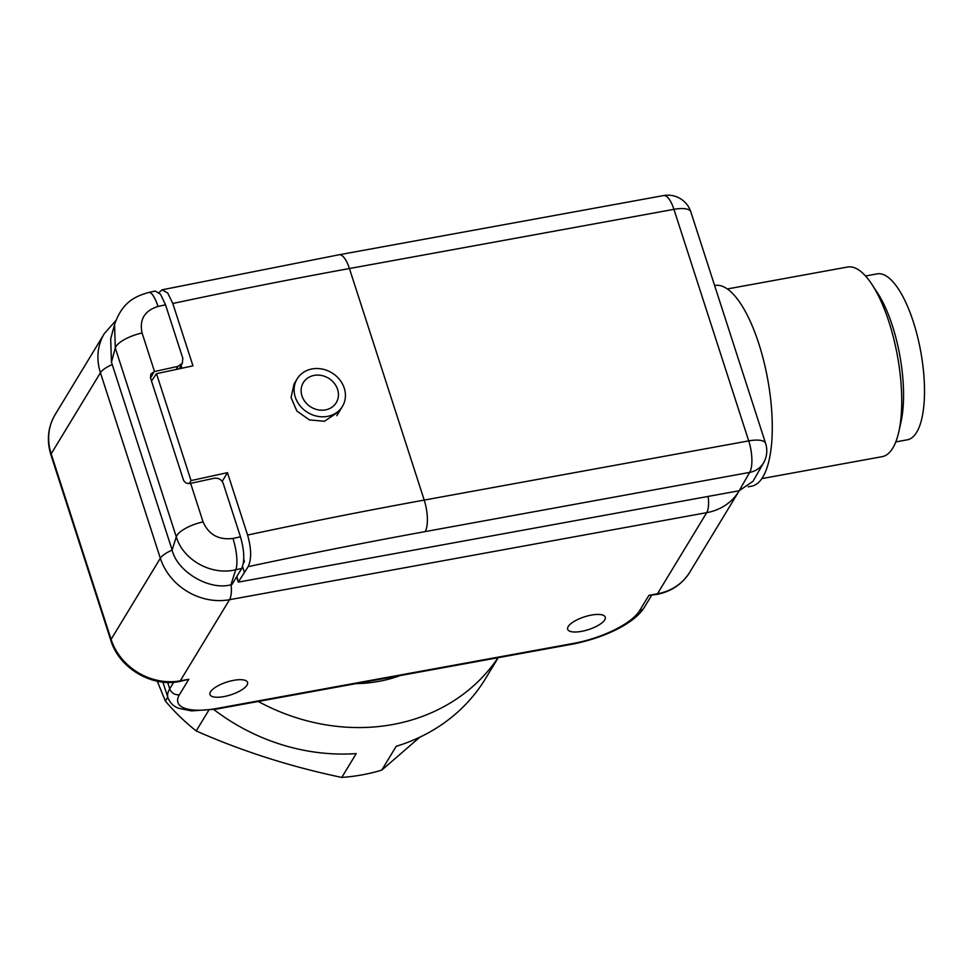 <?xml version="1.0" encoding="UTF-8"?>
<svg xmlns="http://www.w3.org/2000/svg" width="973" height="973" viewBox="0 0 973 973"><rect width="100%" height="100%" fill="white"/><g stroke="black" fill="none" stroke-linecap="round" stroke-linejoin="round"><path stroke-width="1.46" d="M895.792 441.924L907.432 439.796A84.335 28.947 -100.3 0 0 913.404 322.063A84.335 28.947 -100.3 0 0 877.172 273.875L865.52 275.991M761.908 478.594L882.195 456.653A96.376 33.082 -100.3 0 0 898.894 431.465L901.071 421.589A84.335 28.947 -100.3 0 0 892.436 325.894A84.335 28.947 -100.3 0 0 877.646 293.153L872.112 284.688A96.376 33.082 -100.3 0 0 847.605 267.016L727.317 288.957M898.894 431.465A96.376 33.082 -100.3 0 0 889.018 322.099A96.376 33.082 -100.3 0 0 872.112 284.688M591.402 615.082A19.752 6.689 -17.9 0 1 605.255 617.15A19.752 6.689 -17.9 0 1 581.513 631.368A19.752 6.689 -17.9 0 1 567.66 629.288A19.752 6.689 -17.9 0 1 591.402 615.082M233.702 680.334A19.752 6.689 -17.9 0 1 247.556 682.401A19.752 6.689 -17.9 0 1 223.826 696.607A19.752 6.689 -17.9 0 1 209.973 694.54A19.752 6.689 -17.9 0 1 233.702 680.334M714.632 285.563L715.021 285.49A102.007 35.016 79.7 0 1 758.855 343.785A102.007 35.016 79.7 0 1 751.63 486.184L748.188 486.804M656.58 594.491C671.139 591.62 682.182 584.238 689.711 572.319A57.03 49.951 31.3 0 1 657.456 593.773A8.027 2.761 79.7 0 1 656.58 594.491L648.918 595.342L657.456 593.773L706.702 512.662L229.519 599.709L180.273 680.832L188.811 679.263L179.47 694.673A56.215 19.046 162.1 0 0 217.344 708.368L573.547 643.396A56.215 19.046 162.1 0 0 639.565 610.74L648.918 595.342M179.397 681.538C151.496 687.303 118.998 667.843 110.873 640.502A8.027 2.724 -17.9 0 1 111.092 639.383L160.338 558.259L100.426 372.732L51.168 453.856L111.092 639.383A57.03 49.951 31.3 0 0 180.273 680.832A8.027 2.761 -100.3 0 1 179.397 681.538L188.811 679.263M165.532 304.817L158.027 306.446A24.094 6.446 77.7 0 0 148.808 292.447L155.339 291.036L160.557 294.284L165.532 304.817L182.802 358.271L182.352 363.245L177.962 366.383L154.196 371.589L150.876 374.082L150.474 377.865L183.447 479.981C184.773 482.766 187.059 483.922 190.319 483.411L214.096 478.278C218.463 477.755 221.491 479.47 223.206 483.399L240.477 536.841L232.973 538.446C218.694 540.21 208.721 534.688 203.077 521.881A24.094 8.161 162.1 0 0 176.295 536.853C183.094 560.107 211.518 575.797 235.721 569.74A24.094 6.422 -102.1 0 0 232.973 538.446M241.693 568.463L235.721 569.74L230.917 584.797L231.866 584.627L241.693 568.463C244.819 561.312 244.418 550.767 240.477 536.841M230.917 584.797C209.292 590.781 177.001 571.638 172.112 549.952L111.457 362.163L110.679 338.92L114.571 324.471L115.288 347.957L111.457 362.163M158.027 306.446C144.563 310.691 139.236 319.545 142.07 332.985A24.094 8.161 162.1 0 0 115.288 347.957L176.295 536.853L172.112 549.952M312.114 368.925A26.502 23.218 31.3 0 0 297.13 378.898A26.502 23.218 31.3 0 0 300.037 405.802A26.502 23.218 31.3 0 0 327.451 416.383A26.502 23.218 31.3 0 0 342.435 406.41A26.502 23.218 31.3 0 0 339.528 379.519A26.502 23.218 31.3 0 0 312.114 368.925M325.359 409.913A19.278 16.882 31.3 0 0 337.595 389.407A19.278 16.882 31.3 0 0 314.206 375.396A19.278 16.882 31.3 0 0 301.971 395.902A19.278 16.882 31.3 0 0 325.359 409.913M339.613 411.056L324.496 421.248L309.438 419.922L296.862 411.032L291.061 397.531L294.016 384.031L295.768 381.562M222.185 481.404L227.463 472.659L191.024 480.589L189.224 483.557M151.496 381.039L156.495 373.681L192.97 365.86L172.805 303.491L167.697 292.995L162.114 289.808L159.037 292.545M156.495 373.681L191.024 480.589M739.164 490.757L749.66 472.404A24.094 21.248 29.8 0 0 763.598 462.795L753.029 481.27L739.164 490.757L238.251 582.134L248.139 566.651C251.63 559.329 251.448 548.784 247.592 535.041L227.463 472.659M236.561 576.904L238.251 582.134L236.889 576.357M242.545 566.627L244.418 572.465M243.347 563.318L244.442 561.603L243.749 559.439M181.987 368.183L181.112 365.459M763.598 462.795L763.598 462.795A24.094 24.094 0 0 0 765.617 443.42A24.094 8.161 -17.9 0 0 748.724 440.891L673.936 209.341L349.429 268.536L424.216 500.086L748.724 440.891A24.094 8.271 79.7 0 1 749.66 472.404L425.152 531.599A2385.382 808.016 162.1 0 0 248.139 566.651M213.805 709.536A192.763 168.864 -148.7 0 0 356.24 753.589L341.766 777.427A192.763 168.864 31.3 0 0 362.102 774.873A192.763 168.864 31.3 0 0 381.744 770.13L396.218 746.291A192.763 168.864 -148.7 0 0 485.612 678.473L498.225 657.675M341.766 777.427C290.611 766.712 242.095 751.217 196.205 730.942A192.763 168.864 31.3 0 1 165.374 701.034L157.249 681.185M400.377 675.53A144.563 126.648 -148.7 0 1 378.728 681.392A144.563 126.648 -148.7 0 1 355.911 683.642M498.03 657.724A192.763 168.864 -148.7 0 1 392.654 724.532A192.763 168.864 -148.7 0 1 258.259 701.46M167.745 697.13L165.374 701.034M208.757 710.266L196.205 730.942M419.801 737.206L381.744 770.13M167.648 682.414L169.728 688.835L173.705 682.268M162.892 682.085L167.952 697.75A64.254 21.771 -17.9 0 1 169.728 688.835A8.027 7.03 31.3 0 0 179.47 694.673M231.112 584.761A20.08 6.896 -100.3 0 1 229.519 599.709A57.03 49.951 -148.7 0 1 160.338 558.259A20.08 6.799 162.1 0 1 172.172 550.122M689.711 572.319L738.957 491.195A57.03 49.951 -148.7 0 1 706.702 512.662A20.08 6.896 -100.3 0 0 708.149 496.412M50.949 454.975C46.509 440.501 47.896 427.062 55.12 414.656A57.03 49.951 31.3 0 0 51.168 453.856A8.027 2.724 -17.9 0 0 50.949 454.975L110.873 640.502M112.248 364.595A20.08 6.799 162.1 0 0 100.426 372.732A57.03 49.951 -148.7 0 1 104.366 333.532L55.12 414.656M651.582 595.403L644.114 607.711A8.027 7.03 -148.7 0 1 639.565 610.74M644.114 607.711C633.265 624.678 601.873 638.422 572.671 644.102A8.027 2.761 -100.3 0 0 573.547 643.396M572.671 644.102L216.456 709.086A8.027 2.761 -100.3 0 0 217.344 708.368M190.635 483.35L203.077 521.881M154.512 371.516L142.07 332.985M176.222 369.424L177.962 366.383M154.196 371.589L150.523 378.023M765.617 443.42L690.83 211.871A24.094 8.161 -17.9 0 0 673.936 209.341A24.094 8.271 -100.3 0 0 663.574 195.573L339.078 254.768A24.094 8.271 -100.3 0 1 349.429 268.536A2409.476 816.177 162.1 0 0 172.805 303.491M247.592 535.041A2409.476 816.177 -17.9 0 1 424.216 500.086A24.094 8.271 79.7 0 1 425.152 531.599M115.811 320.591L104.366 333.532M216.456 709.086L191.511 710.91L178.825 708.32C173.778 706.605 170.153 703.078 167.952 697.75M179.251 368.767L182.352 363.245M148.808 292.447C134.274 296.485 122.172 302.603 114.571 324.459M294.004 384.043L297.13 378.898M336.816 415.678L342.435 406.41M690.83 211.871A24.094 24.094 0 0 0 663.574 195.573M162.114 289.808L339.078 254.768"/></g></svg>
